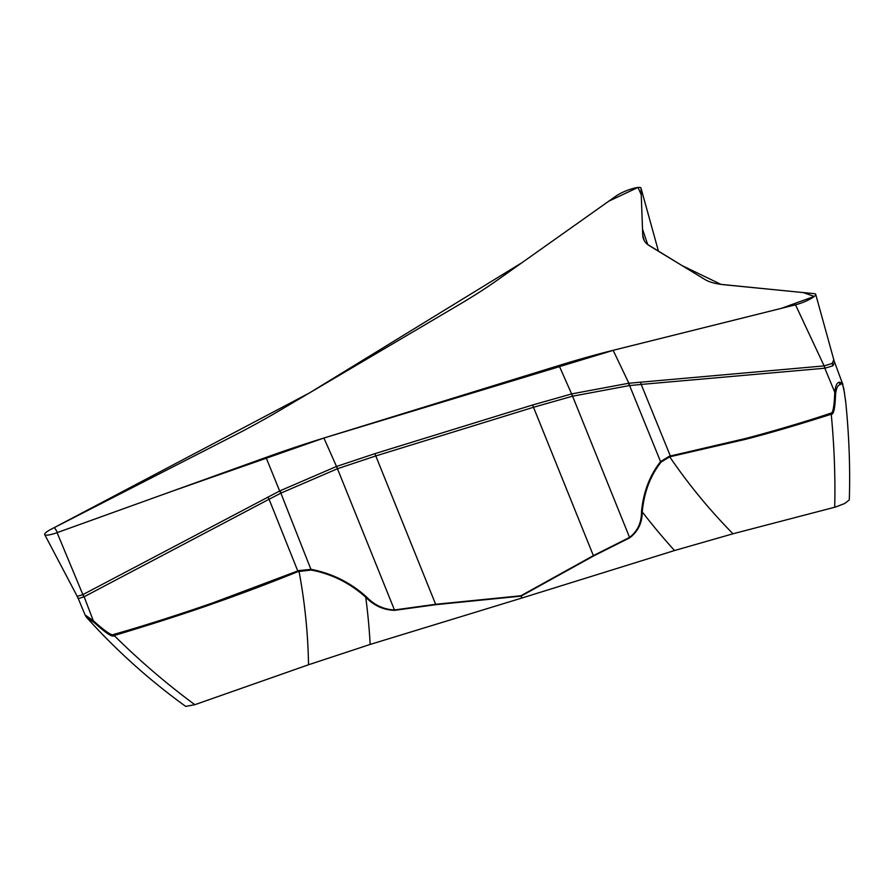 <?xml version="1.0" encoding="UTF-8"?>
<svg xmlns="http://www.w3.org/2000/svg" width="894" height="894" viewBox="0 0 894 894"><rect width="100%" height="100%" fill="white"/><g stroke="black" fill="none" stroke-linecap="round" stroke-linejoin="round"><path stroke-width="1.34" d="M641.009 188.221A14.505 2.872 -21.6 0 0 640.987 188.086A14.505 2.872 -21.6 0 0 631.13 189.025A14.505 2.872 -21.6 0 0 616.335 195.842L497.545 279.99A290.181 57.361 158.4 0 1 459.069 304.686L279.151 410.804A290.181 57.361 158.4 0 1 231.926 436.674L51.304 529.136A14.505 2.872 -21.6 0 0 44.7 534.578A14.505 2.872 -21.6 0 0 57.093 532.656L266.021 457.415A290.181 57.361 158.4 0 1 323.907 438.026L559.029 365.478A290.181 57.361 158.4 0 1 613.15 350.303L795.515 304.809A14.505 2.872 -21.6 0 0 809.327 299.524A14.505 2.872 -21.6 0 0 815.697 294.327A14.505 2.872 -21.6 0 0 814.4 293.668L724.263 284.761A290.181 57.361 158.4 0 1 704.852 279.453L649.647 245.884A290.181 57.361 158.4 0 1 643.177 238.016A290.181 57.361 158.4 0 1 642.741 235.189L641.009 188.221L658.476 251.248L640.987 188.086M77.23 596.365L82.807 594.666A29.021 4.973 -111.3 0 1 83.801 596.913L78.281 598.611A29.021 28.139 121.3 0 0 77.23 596.365L44.7 534.578M82.807 594.666L82.863 594.622A29.021 5.643 -117.8 0 1 84.125 596.756L93.3 620.704C105.526 631.689 112.32 636.26 113.694 634.405C138.123 627.666 180.42 614.2 212.928 602.847L298.73 570.584L311.313 569.377C332.087 573.423 350.392 582.519 366.227 596.678C374.251 605.07 383.66 609.496 394.466 609.954L435.646 604.288L520.822 595.773A9.063 2.827 -95.8 0 0 520.9 596.153L435.736 604.679L394.578 610.345C383.604 610.032 373.994 605.651 365.735 597.226C350.035 583.089 331.864 574.026 311.19 570.037L298.015 571.59C269.742 583.067 241.481 593.739 213.219 603.606C179.381 615.642 139.062 628.057 114.175 635.533C139.397 660.521 166.284 683.586 194.825 704.696L185.717 706.394C149.477 680.233 116.376 650.497 86.405 617.173L86.405 617.117M629.287 385.593L572.484 396.21L533.506 407.273L375.793 455.94L337.463 468.735L281.185 492.996A29.021 5.61 62.4 0 0 279.923 490.851L336.401 466.512L374.832 453.683L532.545 405.016L571.747 393.896L628.594 383.269A29.021 14.617 84.7 0 1 629.287 385.593L641.199 384.431L670.355 456.007L744.512 438.753C773.165 431.344 809.673 420.381 830.772 413.184C832.94 413.609 834.27 406.513 834.772 391.885C835.51 385.739 837.03 382.509 839.31 382.207L842.405 382.889M834.236 362.796L832.996 365.735A29.021 17.712 59.5 0 1 832.191 363.422L824.123 365.903A29.021 14.572 -95 0 1 824.804 368.216L835.577 394.209C835.074 408.279 833.621 414.961 831.241 414.235C808.645 421.443 775.355 431.735 744.858 439.49L669.695 456.812L661.102 462.075C650.296 475.776 644.015 492.382 642.261 511.904C642.194 522.901 638.025 531.528 629.767 537.775L593.594 555.967L521.168 596.063L521.984 597.997L370.161 644.44L308.519 664.767L194.825 704.696M832.191 363.422L833.476 360.427M85.075 614.927L93.3 620.704L94.608 622.894L86.528 617.273L85.075 614.927M281.185 492.996L269.083 499.243L298.015 571.59M521.716 598.086L521.168 596.063A9.063 3.565 61.1 0 1 520.956 595.739L520.822 595.773M311.19 570.037L280.872 493.153A29.021 5.509 63.1 0 0 279.643 490.996L266.021 457.415M85.008 614.759L78.281 598.611M113.694 634.405L114.175 635.533C112.856 637.724 106.33 633.511 94.608 622.894M370.161 644.44A615.251 500.003 -127.9 0 0 365.735 597.226L366.227 596.678M842.483 383.101L842.897 384.722M824.19 365.914A29.021 15.433 -102.4 0 1 825.117 368.172L832.996 365.735M520.956 595.739L593.37 555.621L629.555 537.406C637.59 531.148 641.568 522.599 641.49 511.748C643.356 492.125 649.714 475.418 660.565 461.606L669.45 456.197L670.601 456.622M845.512 400.02C849.065 434.406 850.328 467.696 849.3 499.914L844.718 503.501L835.488 507.043L732.991 533.785L674.545 550.525L521.984 597.997M834.705 507.267C835.421 477.105 834.27 446.095 831.241 414.235L830.772 413.184M661.102 462.075A9.063 5.185 38.8 0 1 660.565 461.606L629.588 385.549A29.021 14.751 83.9 0 0 628.873 383.235L613.15 350.303M845.836 402.881L843.902 389.337C842.796 384.118 841.5 382.598 840.025 384.766C837.767 385.035 836.281 388.175 835.577 394.209M641.49 511.748A9.063 3.52 5.8 0 0 642.261 511.904A615.251 595.683 17.1 0 0 674.545 550.525M323.907 438.026L614.547 349.945L781.222 308.385L814.255 296.439L803.237 292.573L720.955 284.37L681.91 265.507L647.681 244.498L642.507 229.121L641.255 194.758L637.981 187.449L608.848 201.139L521.995 262.668L309.559 392.879L54.445 527.516L57.518 532.511L172.095 491.242L323.907 438.026L336.513 466.478A29.021 10.795 70.2 0 1 337.563 468.702M642.741 235.189L644.239 240.598M57.093 532.656L82.863 594.622L279.643 490.996M559.029 365.478L571.624 393.93A29.021 10.035 75.5 0 1 572.484 396.21M795.515 304.809L824.123 365.903L628.873 383.235M532.545 405.016A29.021 10.426 72.9 0 1 533.506 407.273L593.37 555.621A9.063 3.576 60.9 0 0 593.594 555.967M374.832 453.683A29.021 10.426 72.9 0 1 375.793 455.94L435.646 604.288A9.063 2.816 -95.6 0 0 435.736 604.679M336.401 466.512A29.021 10.829 69.9 0 1 337.463 468.735L394.466 609.954A9.063 3.04 -100 0 0 394.578 610.345M267.82 497.109A29.021 5.643 -117.8 0 1 269.083 499.243L84.125 596.756M308.519 664.767A555.42 451.381 -127.9 0 0 299.009 571.188A9.063 1.576 -112 0 1 298.73 570.584M571.747 393.896A29.021 10.002 75.7 0 1 572.585 396.187L629.555 537.406A9.063 3.431 65.6 0 0 629.767 537.775M640.517 382.107A29.021 14.572 -95 0 1 641.199 384.431L824.804 368.216M732.991 533.785A555.42 537.752 17.1 0 1 669.695 456.812A9.063 4.794 -101.5 0 1 669.45 456.197M840.025 384.766L839.31 382.207M843.902 389.337L843.668 388.041M842.349 383.146L834.169 361.075L815.697 294.327M77.096 596.231L78.136 598.444M84.975 614.849L86.416 617.195M842.472 383.481L844.539 393.103"/></g></svg>

